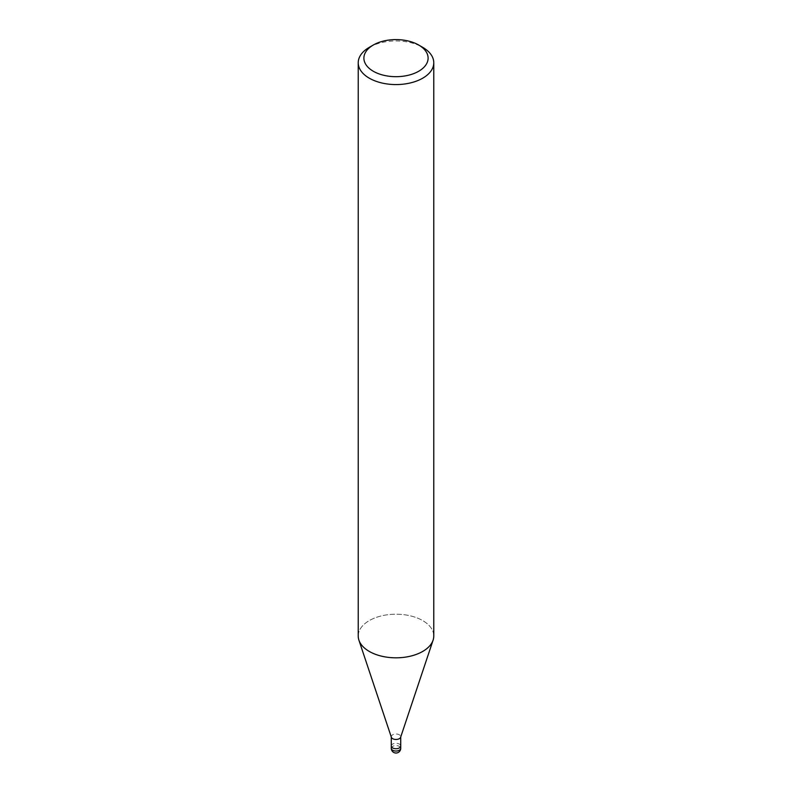 <?xml version="1.0" encoding="UTF-8"?>
<svg xmlns="http://www.w3.org/2000/svg" width="792" height="792" viewBox="0 0 792 792"><rect width="100%" height="100%" fill="white"/><g stroke="black" fill="none" stroke-linecap="round" stroke-linejoin="round"><path stroke-width="0.59" stroke-dasharray="3.96 2.97" d="M391.367 737.263A4.722 2.723 180 0 1 391.278 736.748A4.722 2.723 180 0 1 392.664 734.818A4.722 2.723 180 0 1 397.812 734.224A4.722 2.723 180 0 1 400.722 736.748A4.722 2.723 180 0 1 400.633 737.263M391.278 745.995A4.722 2.723 180 0 1 392.664 744.074A4.722 2.723 180 0 1 397.812 743.48A4.722 2.723 180 0 1 400.722 745.995M422.71 651.44A37.778 21.81 180 0 1 384.932 656.865A37.778 21.81 180 0 1 358.905 640.144A37.778 21.81 180 0 1 369.29 620.591A37.778 21.81 180 0 1 410.454 615.869A37.778 21.81 180 0 1 433.778 636.016M358.222 636.016A37.778 21.81 180 0 1 369.29 620.591A37.778 21.81 180 0 1 413.711 616.75A37.778 21.81 180 0 1 433.095 640.144L433.046 640.302M369.29 47.342A37.778 21.81 180 0 1 422.71 47.342M391.278 745.945A4.722 2.723 180 0 1 394.782 743.361A4.722 2.723 180 0 1 400.722 745.945M391.278 748.311A4.722 2.723 180 0 1 392.664 746.381A4.722 2.723 180 0 1 394.782 745.678A4.722 2.723 180 0 1 400.722 748.311"/><path stroke-width="1.19" d="M433.046 640.302L400.633 737.263A4.722 2.723 180 0 1 399.336 738.669A4.722 2.723 180 0 1 394.614 739.352A4.722 2.723 180 0 1 391.367 737.263L358.954 640.302M400.722 745.945A4.722 2.723 180 0 1 400.722 745.995A4.722 2.723 180 0 1 399.336 747.925A4.722 2.723 180 0 1 394.188 748.519A4.722 2.723 180 0 1 391.278 745.995A4.722 2.723 180 0 1 391.278 745.945M418.711 45.035L422.71 47.342A37.778 21.81 180 0 1 433.778 62.766A37.778 21.81 180 0 1 422.71 78.19A37.778 21.81 180 0 1 381.546 82.912A37.778 21.81 180 0 1 358.222 62.766A37.778 21.81 180 0 1 369.29 47.342L373.289 45.025A32.116 18.543 180 0 1 373.289 45.025A32.116 18.543 180 0 1 418.711 45.035A32.116 18.543 180 0 1 418.711 71.25A32.116 18.543 180 0 1 373.289 71.25A32.116 18.543 180 0 1 373.289 45.035L369.29 47.342M433.778 62.766L433.778 636.016A37.778 21.81 180 0 1 422.71 651.44A37.778 21.81 180 0 1 381.546 656.162A37.778 21.81 180 0 1 358.222 636.016L358.222 62.766M433.095 640.144A37.778 21.81 180 0 1 422.71 651.44M400.722 748.311A4.722 2.723 180 0 1 399.336 750.242A4.722 2.723 180 0 1 397.218 750.945A4.722 2.723 180 0 1 391.278 748.311A4.722 4.722 0 0 0 398.356 752.4A4.722 4.722 0 0 0 400.722 748.311L400.722 745.995A4.722 2.723 180 0 1 397.218 748.628A4.722 2.723 180 0 1 391.278 745.995L391.278 737.005M400.722 745.995L400.722 737.005M391.278 748.311L391.278 745.995"/></g></svg>
